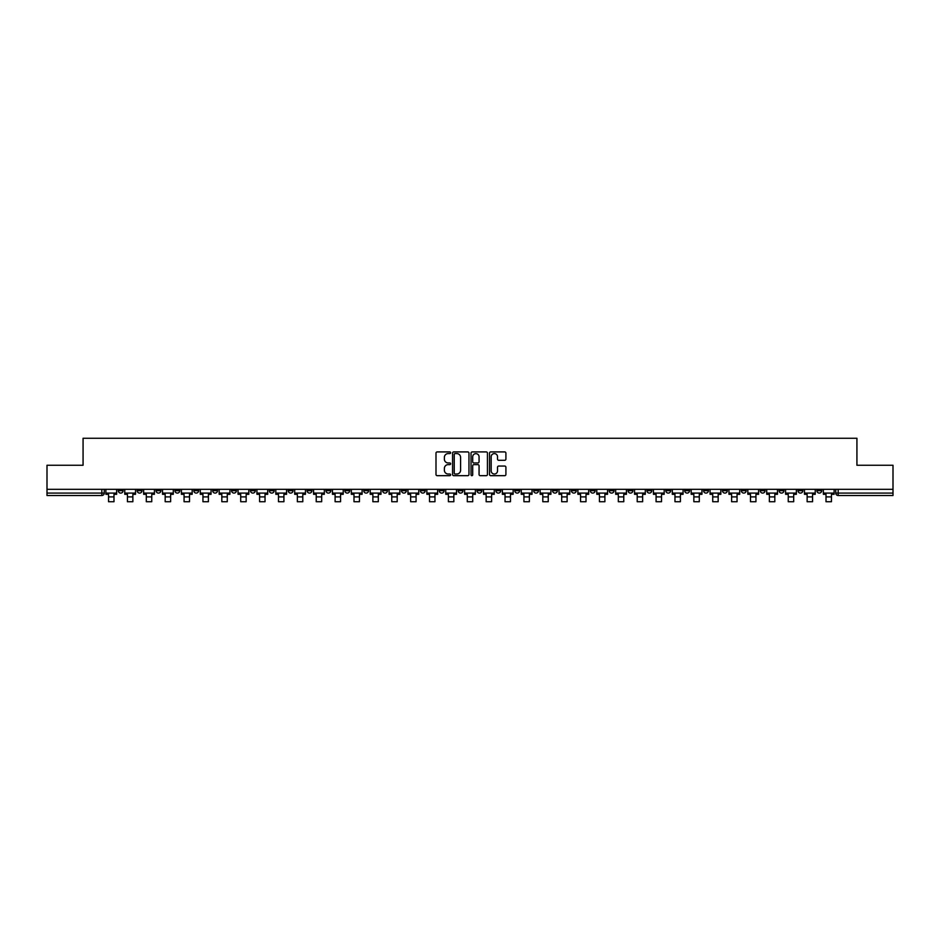 <?xml version="1.0" encoding="UTF-8"?>
<svg xmlns="http://www.w3.org/2000/svg" width="940" height="940" viewBox="0 0 940 940"><rect width="100%" height="100%" fill="white"/><g stroke="black" fill="none" stroke-linecap="round" stroke-linejoin="round"><path stroke-width="1.41" d="M450.636 452.751A0.834 0.834 0 0 0 449.802 451.917L437.182 451.917A1.187 1.187 0 0 0 435.995 453.103L435.995 474.488A1.187 1.187 0 0 0 437.182 475.675L449.802 475.675A0.834 0.834 0 0 0 450.636 474.841A0.834 0.834 0 0 0 449.802 474.019L448.169 474.019A3.807 3.807 0 0 1 444.373 470.212L444.373 468.426A3.807 3.807 0 0 1 448.169 464.63L449.802 464.63A0.834 0.834 0 0 0 450.636 463.796A0.834 0.834 0 0 0 449.802 462.962L448.169 462.962A3.807 3.807 0 0 1 444.373 459.166L444.373 457.38A3.807 3.807 0 0 1 448.169 453.585L449.802 453.585A0.834 0.834 0 0 0 450.636 452.751M741.355 489.329L741.355 490.668L746.195 490.668A2.421 2.421 0 0 1 743.775 493.089A2.421 2.421 0 0 1 741.355 490.668L741.355 489.329M628.061 489.329L628.061 490.668L632.902 490.668A2.421 2.421 0 0 1 630.482 493.089A2.421 2.421 0 0 1 628.061 490.668L628.061 489.329M609.179 489.329L609.179 490.668L614.032 490.668A2.421 2.421 0 0 1 611.611 493.089A2.421 2.421 0 0 1 609.179 490.668L609.179 489.329M495.897 489.329L495.897 490.668L500.738 490.668A2.421 2.421 0 0 1 498.318 493.089A2.421 2.421 0 0 1 495.897 490.668L495.897 489.329M477.015 489.329L477.015 490.668L481.856 490.668A2.421 2.421 0 0 1 479.435 493.089A2.421 2.421 0 0 1 477.015 490.668L477.015 489.329M458.144 489.329L458.144 490.668L462.985 490.668A2.421 2.421 0 0 1 460.565 493.089A2.421 2.421 0 0 1 458.144 490.668L458.144 489.329M420.38 489.329L420.38 490.668L425.221 490.668A2.421 2.421 0 0 1 422.8 493.089A2.421 2.421 0 0 1 420.38 490.668L420.38 489.329M382.615 490.668L382.615 489.329L382.615 490.668A2.421 2.421 0 0 0 385.036 493.089A2.421 2.421 0 0 1 382.615 490.668L387.456 490.668A2.421 2.421 0 0 1 385.036 493.089A2.421 2.421 0 0 0 387.456 490.668L387.456 489.329L387.456 490.668M363.733 490.668L363.733 489.329L363.733 490.668A2.421 2.421 0 0 0 366.154 493.089A2.421 2.421 0 0 1 363.733 490.668L368.574 490.668A2.421 2.421 0 0 1 366.154 493.089M344.851 490.668L344.851 489.329L344.851 490.668A2.421 2.421 0 0 0 347.271 493.089A2.421 2.421 0 0 1 344.851 490.668L349.692 490.668A2.421 2.421 0 0 1 347.271 493.089A2.421 2.421 0 0 0 349.692 490.668L349.692 489.329L349.692 490.668M325.969 489.329L325.969 490.668L330.821 490.668A2.421 2.421 0 0 1 328.389 493.089A2.421 2.421 0 0 1 325.969 490.668L325.969 489.329M307.098 489.329L307.098 490.668L311.939 490.668A2.421 2.421 0 0 1 309.519 493.089A2.421 2.421 0 0 1 307.098 490.668L307.098 489.329M288.216 489.329L288.216 490.668L293.057 490.668A2.421 2.421 0 0 1 290.636 493.089A2.421 2.421 0 0 1 288.216 490.668L288.216 489.329M269.334 490.668L269.334 489.329L269.334 490.668A2.421 2.421 0 0 0 271.754 493.089A2.421 2.421 0 0 1 269.334 490.668L274.175 490.668A2.421 2.421 0 0 1 271.754 493.089M231.569 490.668L231.569 489.329L231.569 490.668A2.421 2.421 0 0 0 233.989 493.089A2.421 2.421 0 0 1 231.569 490.668L236.41 490.668A2.421 2.421 0 0 1 233.989 493.089A2.421 2.421 0 0 0 236.41 490.668L236.41 489.329L236.41 490.668M212.687 490.668L212.687 489.329L212.687 490.668A2.421 2.421 0 0 0 215.107 493.089A2.421 2.421 0 0 1 212.687 490.668L217.528 490.668A2.421 2.421 0 0 1 215.107 493.089A2.421 2.421 0 0 0 217.528 490.668L217.528 489.329L217.528 490.668M193.805 490.668L193.805 489.329L193.805 490.668A2.421 2.421 0 0 0 196.225 493.089A2.421 2.421 0 0 1 193.805 490.668L198.645 490.668A2.421 2.421 0 0 1 196.225 493.089A2.421 2.421 0 0 0 198.645 490.668L198.645 489.329L198.645 490.668M174.934 490.668L174.934 489.329L174.934 490.668A2.421 2.421 0 0 0 177.355 493.089A2.421 2.421 0 0 1 174.934 490.668L179.775 490.668A2.421 2.421 0 0 1 177.355 493.089M156.052 490.668L156.052 489.329L156.052 490.668A2.421 2.421 0 0 0 158.472 493.089A2.421 2.421 0 0 1 156.052 490.668L160.893 490.668A2.421 2.421 0 0 1 158.472 493.089A2.421 2.421 0 0 0 160.893 490.668L160.893 489.329L160.893 490.668M137.169 490.668L137.169 489.329L137.169 490.668A2.421 2.421 0 0 0 139.59 493.089A2.421 2.421 0 0 1 137.169 490.668L142.011 490.668A2.421 2.421 0 0 1 139.59 493.089A2.421 2.421 0 0 0 142.011 490.668L142.011 489.329L142.011 490.668M504.721 460.295A1.187 1.187 0 0 0 505.908 459.108L505.908 453.103A1.187 1.187 0 0 0 504.721 451.917L490.704 451.917A1.187 1.187 0 0 0 489.517 453.103L489.517 474.488A1.187 1.187 0 0 0 490.704 475.675L504.721 475.675A1.187 1.187 0 0 0 505.908 474.488L505.908 467.239A1.187 1.187 0 0 0 504.721 466.052L498.717 466.052A1.187 1.187 0 0 0 497.53 467.239L497.53 470.834A3.173 3.173 0 0 1 494.358 474.019A3.173 3.173 0 0 1 491.173 470.834L491.173 456.758A3.173 3.173 0 0 1 494.358 453.585A3.173 3.173 0 0 1 497.53 456.758L497.53 459.108A1.187 1.187 0 0 0 498.717 460.295L504.721 460.295M47 489.329L47 465.253L83.073 465.253L83.073 438.263L856.928 438.263L856.928 465.253L893 465.253L893 489.329L47 489.329L47 493.089L104.246 493.089L104.246 489.329L104.246 493.089A2.421 2.421 0 0 1 101.826 495.509L47 495.509L47 493.089M468.966 453.103A1.187 1.187 0 0 0 467.768 451.917L453.75 451.917A1.187 1.187 0 0 0 452.563 453.103L452.563 474.488A1.187 1.187 0 0 0 453.75 475.675L467.768 475.675A1.187 1.187 0 0 0 468.966 474.488L468.966 453.103M472.233 451.917L486.25 451.917A1.187 1.187 0 0 1 487.437 453.103L487.437 474.488A1.187 1.187 0 0 1 486.25 475.675L480.246 475.675A1.187 1.187 0 0 1 479.059 474.488L479.059 465.817A1.187 1.187 0 0 0 477.873 464.63L473.889 464.63A1.187 1.187 0 0 0 472.703 465.817L472.703 474.841A0.834 0.834 0 0 1 471.868 475.675A0.834 0.834 0 0 1 471.034 474.841L471.034 453.103A1.187 1.187 0 0 1 472.233 451.917M835.754 489.329L835.754 493.089L893 493.089L893 495.509L838.175 495.509A2.421 2.421 0 0 1 835.754 493.089M893 489.329L893 493.089M821.713 489.329L821.713 490.668A2.421 2.421 0 0 1 819.292 493.089A2.421 2.421 0 0 1 816.872 490.668A2.421 2.421 0 0 0 819.292 493.089M816.872 489.329L816.872 490.668L821.713 490.668M802.831 489.329L802.831 490.668A2.421 2.421 0 0 1 800.41 493.089A2.421 2.421 0 0 1 797.99 490.668L802.831 490.668A2.421 2.421 0 0 1 800.41 493.089M797.99 489.329L797.99 490.668M783.948 489.329L783.948 490.668A2.421 2.421 0 0 1 781.528 493.089A2.421 2.421 0 0 1 779.107 490.668A2.421 2.421 0 0 0 781.528 493.089M779.107 489.329L779.107 490.668L783.948 490.668M765.066 489.329L765.066 490.668A2.421 2.421 0 0 1 762.645 493.089A2.421 2.421 0 0 1 760.225 490.668L765.066 490.668M760.225 489.329L760.225 490.668M746.195 489.329L746.195 490.668A2.421 2.421 0 0 1 743.775 493.089M727.313 489.329L727.313 490.668A2.421 2.421 0 0 1 724.893 493.089A2.421 2.421 0 0 1 722.472 490.668L727.313 490.668M722.472 489.329L722.472 490.668M708.431 489.329L708.431 490.668A2.421 2.421 0 0 1 706.011 493.089A2.421 2.421 0 0 1 703.59 490.668L708.431 490.668M703.59 489.329L703.59 490.668M689.549 489.329L689.549 490.668A2.421 2.421 0 0 1 687.128 493.089A2.421 2.421 0 0 1 684.708 490.668A2.421 2.421 0 0 0 687.128 493.089M684.708 489.329L684.708 490.668L689.549 490.668M670.667 489.329L670.667 490.668A2.421 2.421 0 0 1 668.246 493.089A2.421 2.421 0 0 1 665.826 490.668L670.667 490.668M665.826 489.329L665.826 490.668M651.784 489.329L651.784 490.668A2.421 2.421 0 0 1 649.364 493.089A2.421 2.421 0 0 1 646.943 490.668L651.784 490.668M646.943 489.329L646.943 490.668M632.902 489.329L632.902 490.668M614.032 489.329L614.032 490.668L614.032 489.329M595.149 489.329L595.149 490.668A2.421 2.421 0 0 1 592.729 493.089A2.421 2.421 0 0 1 590.308 490.668L595.149 490.668M590.308 489.329L590.308 490.668M576.267 489.329L576.267 490.668A2.421 2.421 0 0 1 573.846 493.089A2.421 2.421 0 0 1 571.426 490.668L576.267 490.668M571.426 489.329L571.426 490.668M557.385 489.329L557.385 490.668A2.421 2.421 0 0 1 554.964 493.089A2.421 2.421 0 0 1 552.544 490.668L557.385 490.668M552.544 489.329L552.544 490.668M538.503 489.329L538.503 490.668A2.421 2.421 0 0 1 536.082 493.089A2.421 2.421 0 0 1 533.662 490.668L538.503 490.668M533.662 489.329L533.662 490.668M519.62 489.329L519.62 490.668A2.421 2.421 0 0 1 517.2 493.089A2.421 2.421 0 0 1 514.779 490.668L519.62 490.668M514.779 489.329L514.779 490.668M500.738 489.329L500.738 490.668A2.421 2.421 0 0 1 498.318 493.089M481.856 489.329L481.856 490.668M462.985 490.668L462.985 489.329L462.985 490.668A2.421 2.421 0 0 1 460.565 493.089M444.103 489.329L444.103 490.668A2.421 2.421 0 0 1 441.683 493.089A2.421 2.421 0 0 1 439.262 490.668A2.421 2.421 0 0 0 441.683 493.089A2.421 2.421 0 0 0 444.103 490.668L439.262 490.668L439.262 489.329M425.221 490.668L425.221 489.329L425.221 490.668A2.421 2.421 0 0 1 422.8 493.089M406.339 489.329L406.339 490.668A2.421 2.421 0 0 1 403.918 493.089A2.421 2.421 0 0 1 401.498 490.668A2.421 2.421 0 0 0 403.918 493.089M401.498 489.329L401.498 490.668L406.339 490.668M368.574 489.329L368.574 490.668L368.574 489.329M330.821 490.668L330.821 489.329L330.821 490.668A2.421 2.421 0 0 1 328.389 493.089M311.939 490.668L311.939 489.329L311.939 490.668A2.421 2.421 0 0 1 309.519 493.089M293.057 490.668L293.057 489.329L293.057 490.668A2.421 2.421 0 0 1 290.636 493.089M274.175 489.329L274.175 490.668L274.175 489.329M255.292 490.668L255.292 489.329L255.292 490.668A2.421 2.421 0 0 1 252.872 493.089A2.421 2.421 0 0 1 250.451 490.668L255.292 490.668A2.421 2.421 0 0 1 252.872 493.089M250.451 489.329L250.451 490.668M179.775 489.329L179.775 490.668L179.775 489.329M123.128 489.329L123.128 490.668A2.421 2.421 0 0 1 120.708 493.089A2.421 2.421 0 0 1 118.287 490.668A2.421 2.421 0 0 0 120.708 493.089A2.421 2.421 0 0 0 123.128 490.668L123.128 489.329M118.287 489.329L118.287 490.668L123.128 490.668M101.826 489.329L101.826 495.509A2.421 2.421 0 0 0 104.246 493.089M455.066 453.585A0.834 0.834 0 0 0 454.231 454.408L454.231 473.184A0.834 0.834 0 0 0 455.066 474.019L456.781 474.019A3.807 3.807 0 0 0 460.588 470.212L460.588 457.38A3.807 3.807 0 0 0 456.781 453.585L455.066 453.585M479.059 456.816A3.173 3.173 0 0 0 475.875 453.644A3.173 3.173 0 0 0 472.703 456.816L472.703 461.775A1.187 1.187 0 0 0 473.889 462.962L477.873 462.962A1.187 1.187 0 0 0 479.059 461.775L479.059 456.816M105.879 493.089L116.654 493.089L116.654 494.299L113.987 494.299L113.987 501.737L108.546 501.737L108.546 494.299L105.879 494.299L105.879 489.329M116.654 493.089L116.654 489.329M124.762 493.089L135.536 493.089L135.536 494.299L132.869 494.299L132.869 501.737L127.429 501.737L127.429 494.299L124.762 494.299L124.762 489.329M135.536 493.089L135.536 489.329M143.644 493.089L154.418 493.089L154.418 494.299L151.751 494.299L151.751 501.737L146.311 501.737L146.311 494.299L143.644 494.299L143.644 489.329M154.418 493.089L154.418 489.329M162.526 493.089L173.289 493.089L173.289 494.299L170.633 494.299L170.633 501.737L165.182 501.737L165.182 494.299L162.526 494.299L162.526 489.329M173.289 493.089L173.289 489.329M181.408 493.089L192.171 493.089L192.171 494.299L189.516 494.299L189.516 501.737L184.064 501.737L184.064 494.299L181.408 494.299L181.408 489.329M192.171 493.089L192.171 489.329M200.279 493.089L211.054 493.089L211.054 494.299L208.398 494.299L208.398 501.737L202.946 501.737L202.946 494.299L200.279 494.299L200.279 489.329M211.054 493.089L211.054 489.329M219.161 493.089L229.936 493.089L229.936 494.299L227.268 494.299L227.268 501.737L221.828 501.737L221.828 494.299L219.161 494.299L219.161 489.329M229.936 493.089L229.936 489.329M238.043 493.089L248.818 493.089L248.818 494.299L246.151 494.299L246.151 501.737L240.711 501.737L240.711 494.299L238.043 494.299L238.043 489.329M248.818 493.089L248.818 489.329M256.925 493.089L267.7 493.089L267.7 494.299L265.033 494.299L265.033 501.737L259.593 501.737L259.593 494.299L256.925 494.299L256.925 489.329M267.7 493.089L267.7 489.329M275.808 493.089L286.583 493.089L286.583 494.299L283.915 494.299L283.915 501.737L278.475 501.737L278.475 494.299L275.808 494.299L275.808 489.329M286.583 493.089L286.583 489.329M294.69 493.089L305.465 493.089L305.465 494.299L302.798 494.299L302.798 501.737L297.346 501.737L297.346 494.299L294.69 494.299L294.69 489.329M305.465 493.089L305.465 489.329M313.572 493.089L324.335 493.089L324.335 494.299L321.68 494.299L321.68 501.737L316.228 501.737L316.228 494.299L313.572 494.299L313.572 489.329M324.335 493.089L324.335 489.329M332.454 493.089L343.218 493.089L343.218 494.299L340.562 494.299L340.562 501.737L335.11 501.737L335.11 494.299L332.454 494.299L332.454 489.329M343.218 493.089L343.218 489.329M351.325 493.089L362.1 493.089L362.1 494.299L359.444 494.299L359.444 501.737L353.992 501.737L353.992 494.299L351.325 494.299L351.325 489.329M362.1 493.089L362.1 489.329M370.207 493.089L380.982 493.089L380.982 494.299L378.315 494.299L378.315 501.737L372.875 501.737L372.875 494.299L370.207 494.299L370.207 489.329M380.982 493.089L380.982 489.329M389.089 493.089L399.864 493.089L399.864 494.299L397.197 494.299L397.197 501.737L391.757 501.737L391.757 494.299L389.089 494.299L389.089 489.329M399.864 493.089L399.864 489.329M407.972 493.089L418.747 493.089L418.747 494.299L416.079 494.299L416.079 501.737L410.639 501.737L410.639 494.299L407.972 494.299L407.972 489.329M418.747 493.089L418.747 489.329M426.854 493.089L437.629 493.089L437.629 494.299L434.962 494.299L434.962 501.737L429.521 501.737L429.521 494.299L426.854 494.299L426.854 489.329M437.629 493.089L437.629 489.329M445.736 493.089L456.511 493.089L456.511 494.299L453.844 494.299L453.844 501.737L448.392 501.737L448.392 494.299L445.736 494.299L445.736 489.329M456.511 493.089L456.511 489.329M464.619 493.089L475.382 493.089L475.382 494.299L472.726 494.299L472.726 501.737L467.274 501.737L467.274 494.299L464.619 494.299L464.619 489.329M475.382 493.089L475.382 489.329M483.489 493.089L494.264 493.089L494.264 494.299L491.608 494.299L491.608 501.737L486.156 501.737L486.156 494.299L483.489 494.299L483.489 489.329M494.264 493.089L494.264 489.329M502.371 493.089L513.146 493.089L513.146 494.299L510.479 494.299L510.479 501.737L505.038 501.737L505.038 494.299L502.371 494.299L502.371 489.329M513.146 493.089L513.146 489.329M521.254 493.089L532.028 493.089L532.028 494.299L529.361 494.299L529.361 501.737L523.921 501.737L523.921 494.299L521.254 494.299L521.254 489.329M532.028 493.089L532.028 489.329M540.136 493.089L550.911 493.089L550.911 494.299L548.243 494.299L548.243 501.737L542.803 501.737L542.803 494.299L540.136 494.299L540.136 489.329M550.911 493.089L550.911 489.329M559.018 493.089L569.793 493.089L569.793 494.299L567.126 494.299L567.126 501.737L561.685 501.737L561.685 494.299L559.018 494.299L559.018 489.329M569.793 493.089L569.793 489.329M577.9 493.089L588.675 493.089L588.675 494.299L586.008 494.299L586.008 501.737L580.556 501.737L580.556 494.299L577.9 494.299L577.9 489.329M588.675 493.089L588.675 489.329M596.783 493.089L607.545 493.089L607.545 494.299L604.89 494.299L604.89 501.737L599.438 501.737L599.438 494.299L596.783 494.299L596.783 489.329M607.545 493.089L607.545 489.329M615.665 493.089L626.428 493.089L626.428 494.299L623.772 494.299L623.772 501.737L618.32 501.737L618.32 494.299L615.665 494.299L615.665 489.329M626.428 493.089L626.428 489.329M634.535 493.089L645.31 493.089L645.31 494.299L642.655 494.299L642.655 501.737L637.202 501.737L637.202 494.299L634.535 494.299L634.535 489.329M645.31 493.089L645.31 489.329M653.418 493.089L664.192 493.089L664.192 494.299L661.525 494.299L661.525 501.737L656.085 501.737L656.085 494.299L653.418 494.299L653.418 489.329M664.192 493.089L664.192 489.329M672.3 493.089L683.075 493.089L683.075 494.299L680.407 494.299L680.407 501.737L674.967 501.737L674.967 494.299L672.3 494.299L672.3 489.329M683.075 493.089L683.075 489.329M691.182 493.089L701.957 493.089L701.957 494.299L699.289 494.299L699.289 501.737L693.849 501.737L693.849 494.299L691.182 494.299L691.182 489.329M701.957 493.089L701.957 489.329M710.064 493.089L720.839 493.089L720.839 494.299L718.172 494.299L718.172 501.737L712.732 501.737L712.732 494.299L710.064 494.299L710.064 489.329M720.839 493.089L720.839 489.329M728.947 493.089L739.721 493.089L739.721 494.299L737.054 494.299L737.054 501.737L731.602 501.737L731.602 494.299L728.947 494.299L728.947 489.329M739.721 493.089L739.721 489.329M747.829 493.089L758.592 493.089L758.592 494.299L755.936 494.299L755.936 501.737L750.484 501.737L750.484 494.299L747.829 494.299L747.829 489.329M758.592 493.089L758.592 489.329M766.711 493.089L777.474 493.089L777.474 494.299L774.818 494.299L774.818 501.737L769.366 501.737L769.366 494.299L766.711 494.299L766.711 489.329M777.474 493.089L777.474 489.329M785.582 493.089L796.356 493.089L796.356 494.299L793.689 494.299L793.689 501.737L788.249 501.737L788.249 494.299L785.582 494.299L785.582 489.329M796.356 493.089L796.356 489.329M804.464 493.089L815.239 493.089L815.239 494.299L812.571 494.299L812.571 501.737L807.131 501.737L807.131 494.299L804.464 494.299L804.464 489.329M815.239 493.089L815.239 489.329M823.346 493.089L834.121 493.089L834.121 494.299L831.454 494.299L831.454 501.737L826.013 501.737L826.013 494.299L823.346 494.299L823.346 489.329M834.121 493.089L834.121 489.329M838.175 489.329L838.175 495.509M108.546 496.896L113.987 496.896M127.429 496.896L132.869 496.896M146.311 496.896L151.751 496.896M165.182 496.896L170.633 496.896M184.064 496.896L189.516 496.896M202.946 496.896L208.398 496.896M221.828 496.896L227.268 496.896M240.711 496.896L246.151 496.896M259.593 496.896L265.033 496.896M278.475 496.896L283.915 496.896M297.346 496.896L302.798 496.896M316.228 496.896L321.68 496.896M335.11 496.896L340.562 496.896M353.992 496.896L359.444 496.896M372.875 496.896L378.315 496.896M391.757 496.896L397.197 496.896M410.639 496.896L416.079 496.896M429.521 496.896L434.962 496.896M448.392 496.896L453.844 496.896M467.274 496.896L472.726 496.896M486.156 496.896L491.608 496.896M505.038 496.896L510.479 496.896M523.921 496.896L529.361 496.896M542.803 496.896L548.243 496.896M561.685 496.896L567.126 496.896M580.556 496.896L586.008 496.896M599.438 496.896L604.89 496.896M618.32 496.896L623.772 496.896M637.202 496.896L642.655 496.896M656.085 496.896L661.525 496.896M674.967 496.896L680.407 496.896M693.849 496.896L699.289 496.896M712.732 496.896L718.172 496.896M731.602 496.896L737.054 496.896M750.484 496.896L755.936 496.896M769.366 496.896L774.818 496.896M788.249 496.896L793.689 496.896M807.131 496.896L812.571 496.896M826.013 496.896L831.454 496.896"/></g></svg>
